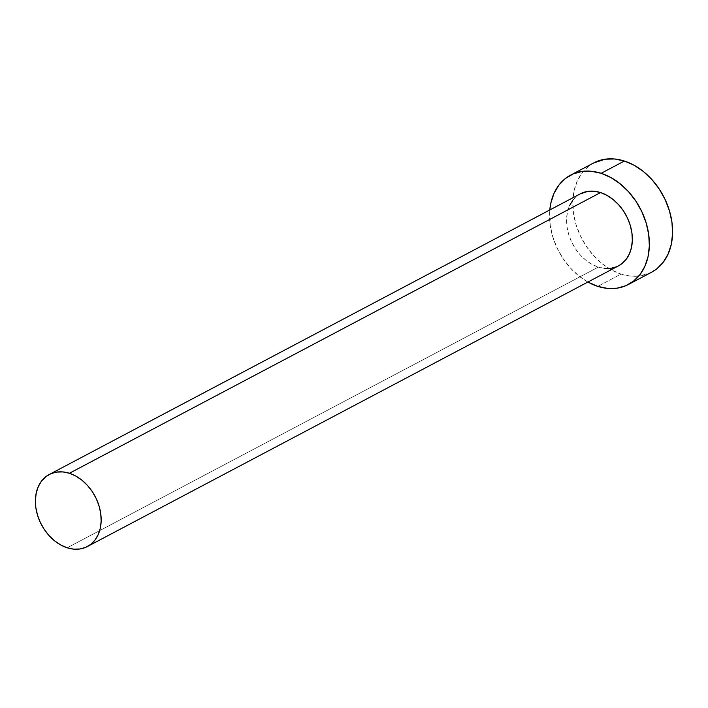 <?xml version="1.0" encoding="UTF-8"?>
<svg xmlns="http://www.w3.org/2000/svg" width="708" height="708" viewBox="0 0 708 708"><rect width="100%" height="100%" fill="white"/><g stroke="black" fill="none" stroke-linecap="round" stroke-linejoin="round"><path stroke-width="0.53" stroke-dasharray="3.54 2.66" d="M604.782 268.438L598.349 267.093L67.172 547.788L598.349 267.093A40.763 30.338 -117.9 0 0 618.5 265.872M593.8 162.875A61.844 46.038 -117.9 0 0 574.887 220.445A61.844 46.038 -117.9 0 0 621.013 274.084L597.782 286.368L621.013 274.084A61.844 46.038 -117.9 0 0 651.59 272.235M587.888 282.049A61.844 46.038 62.1 0 1 549.797 209.966L550.196 225.144L552.727 236.658L557.046 247.915L562.993 258.473L570.347 267.934L578.817 275.925L588.074 282.156M580.41 193.797A40.763 30.338 -117.9 0 0 567.949 231.737A40.763 30.338 -117.9 0 0 598.349 267.093L591.959 264.314L585.852 260.217L580.268 254.942L575.427 248.712L571.506 241.755L568.657 234.33L566.993 226.746L566.577 219.268L567.427 212.205L569.498 205.816M572.728 200.355L576.985 196.019L580.295 193.859M618.394 265.934L616.801 266.686M593.623 162.964L588.605 166.247L582.144 172.823L577.25 181.115L574.091 190.806L572.807 201.523L573.436 212.86L575.967 224.383L580.286 235.631L586.233 246.198L593.587 255.65L602.057 263.65L611.314 269.872L621.013 274.084L630.784 276.129L640.236 275.916L651.431 272.323"/><path stroke-width="1.06" d="M87.323 546.567L618.5 265.872A40.763 30.338 -117.9 0 0 630.961 227.932A40.763 30.338 -117.9 0 0 600.561 192.576L69.384 473.271A40.763 30.338 62.1 0 1 99.784 508.627A40.763 30.338 62.1 0 1 87.323 546.567A40.763 30.338 62.1 0 1 67.172 547.788A40.763 30.338 62.1 0 1 36.772 512.433A40.763 30.338 62.1 0 1 49.233 474.493A40.763 30.338 62.1 0 1 69.384 473.271L600.561 192.576L606.951 195.355L613.057 199.452L618.642 204.727L623.491 210.957L627.412 217.914L630.253 225.339L631.917 232.923L632.332 240.401L631.492 247.464L629.412 253.853L626.182 259.323L621.925 263.65L618.394 265.934M628.35 284.519L651.59 272.235A61.844 46.038 -117.9 0 0 670.503 214.666A61.844 46.038 -117.9 0 0 624.376 161.026L601.136 173.301A61.844 46.038 62.1 0 1 647.262 226.941A61.844 46.038 62.1 0 1 628.35 284.519A61.844 46.038 62.1 0 1 597.782 286.368A61.844 46.038 62.1 0 1 587.888 282.049L597.782 286.368L607.544 288.404L616.995 288.2L625.775 285.74L633.545 281.138L640.005 274.571L644.9 266.279L648.059 256.579L649.342 245.862L648.714 234.525L646.183 223.011L641.864 211.754L635.917 201.196L628.562 191.735L620.093 183.744L610.836 177.513L601.136 173.301L624.376 161.026A61.844 46.038 -117.9 0 0 593.8 162.875L570.56 175.15A61.844 46.038 62.1 0 1 601.136 173.301L591.366 171.265L581.914 171.469L573.135 173.929L565.365 178.531L558.904 185.098L554.01 193.39L550.851 203.09L549.797 209.966A61.844 46.038 62.1 0 1 570.56 175.15M569.498 205.816L572.728 200.355M580.295 193.859L587.897 191.372L594.127 191.231L600.561 192.576A40.763 30.338 -117.9 0 0 580.41 193.797L49.233 474.493M616.801 266.686L611.013 268.297L604.782 268.438M651.431 272.323L656.785 268.863L663.246 262.287L668.14 253.995L671.299 244.304L672.582 233.578L671.954 222.241L669.423 210.727L665.104 199.47L659.157 188.912L651.803 179.451L643.333 171.46L634.076 165.238L624.376 161.026L614.606 158.981L605.154 159.194L593.623 162.964M69.384 473.271L62.95 471.926L56.72 472.068L50.932 473.679L45.816 476.714L41.56 481.051L38.329 486.511L36.25 492.901L35.4 499.963L35.816 507.441L37.48 515.026L40.329 522.451L44.25 529.407L49.091 535.637L54.675 540.912L60.782 545.01L67.172 547.788L73.614 549.134L79.845 548.992L85.624 547.381L90.748 544.346L95.005 540.009L98.235 534.549L100.315 528.159L101.156 521.097L100.74 513.619L99.085 506.034L96.235 498.609L92.314 491.653L87.465 485.423L81.88 480.148L75.783 476.05L69.384 473.271"/></g></svg>
